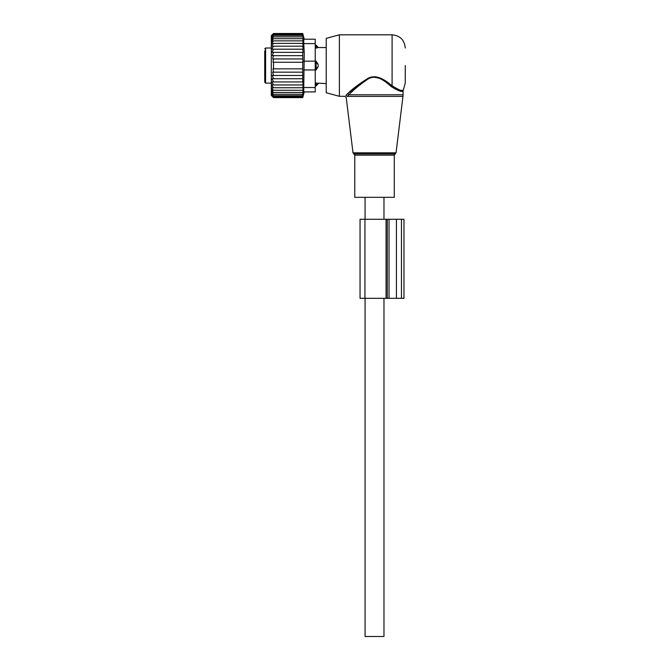 <?xml version="1.0" encoding="UTF-8"?>
<svg xmlns="http://www.w3.org/2000/svg" width="670" height="670" viewBox="0 0 670 670"><rect width="100%" height="100%" fill="white"/><g stroke="black" fill="none" stroke-linecap="round" stroke-linejoin="round"><path stroke-width="1" d="M365.05 197.315L354.765 197.315L354.765 155.155L394.287 155.155L394.287 197.315L365.05 197.315L365.083 219.274M405.266 65.559L405.266 83.13L405.266 65.559M339.389 96.304L339.389 34.815L326.215 38.349L326.215 92.77L339.389 96.304L344.899 96.304L346.206 97.46L353.006 152.827L396.045 152.827L402.972 96.396L347.177 96.396C345.887 97.812 345.887 97.812 347.177 96.396L348.903 94.788C353.241 90.065 359.589 84.83 367.956 79.094C376.641 73.633 385.694 81.723 391.322 86.648C398.483 91.036 402.402 92.418 403.072 90.802C402.553 92.443 398.633 91.061 391.322 86.648L392.092 85.777L392.67 86.271M401.69 90.316L402.469 90.282M339.389 34.815L392.092 34.815L392.092 85.777C398.91 90.056 402.637 91.497 403.273 90.098C402.779 91.522 399.052 90.082 392.092 85.777C386.213 81.053 376.741 73.298 367.654 78.541C358.902 84.043 352.261 89.06 347.722 93.591L345.921 95.282L347.722 93.591L348.903 94.788L403.072 94.788L402.972 96.396M388.843 83.264L381.372 78.524L372.327 76.941M367.738 78.499L347.99 93.356M345.921 95.282C344.564 96.639 344.564 96.639 345.921 95.282L347.177 96.396M383.969 298.326L383.969 636.5L365.083 636.5L365.083 298.326M302.731 52.369L302.865 62.268L273.511 62.268L273.511 68.859L273 68.859L273.511 72.167L272.656 72.167L273.511 75.467L272.305 75.467L273.511 78.75L272.012 78.75L273.511 81.933L271.786 81.933L273.511 84.948L271.643 84.948L273.511 87.753L271.618 87.653L273.511 90.266L271.618 89.872L273.511 92.452L271.618 91.757L273.511 94.277L271.618 93.306L273.511 95.726L271.618 94.478L273.511 96.773L271.618 95.274L273.511 97.41L271.618 95.676L273.511 97.619L271.316 95.425L271.316 35.694L273.511 33.5L271.618 35.451L273.511 33.709L271.618 35.845L273.511 34.346L271.618 36.641L273.511 35.393L271.618 37.813L273.511 36.842L271.618 39.363L273.511 38.676L271.618 41.255L273.511 40.862L271.618 43.466L273.511 43.374L271.643 46.18L273.511 46.18L271.786 49.195L302.731 49.195L303.125 52.369L272.012 52.369L273.511 49.195M302.731 49.195L303.192 49.195L302.731 46.18L271.643 46.18M302.731 46.18L303.234 46.18L302.731 43.374L273.511 43.374M302.731 43.374L303.234 43.466L302.731 40.862L273.511 40.862M302.731 40.862L303.234 41.255L302.731 38.676L273.511 38.676M302.731 38.676L303.234 39.363L302.731 36.842L273.511 36.842M302.731 36.842L303.234 37.813L302.731 35.393L273.511 35.393M302.731 35.393L303.234 36.641L302.731 34.346L273.511 34.346M302.731 34.346L303.234 35.845L302.731 33.709L273.511 33.709M302.731 33.709L303.234 35.451L302.731 33.5L273.511 33.5M273.511 84.948L303.234 84.948L302.731 84.948L303.192 81.933L302.731 81.933L302.731 62.268M303.234 84.948L302.731 87.753L273.511 87.753M315.235 39.212L303.753 39.212L315.235 39.212L315.235 87.519L303.753 87.519L303.753 91.916L315.235 91.916L304.255 91.916L302.731 97.619L303.234 95.676L302.731 97.41L303.234 95.274L302.731 96.773L303.234 94.478L302.731 95.726L303.234 93.306L302.731 94.277L303.234 91.757L302.731 92.452L303.234 89.872L302.731 90.266L303.234 87.653L302.731 87.753M303.753 87.519L304.255 52.922L303.753 43.6L315.235 43.6M302.731 58.952L272.656 58.952L273.511 55.652L302.731 55.652M273.511 58.952L273 62.268L273.511 62.268M302.731 68.859L273.511 68.859M302.731 72.167L273.511 72.167M302.731 75.467L273.511 75.467M302.731 78.75L273.511 78.75M302.731 81.933L273.511 81.933M302.731 90.266L273.511 90.266M302.731 92.452L273.511 92.452M302.731 94.277L273.511 94.277M302.731 95.726L273.511 95.726M302.731 96.773L273.511 96.773M302.731 97.41L273.511 97.41M302.731 97.619L273.511 97.619M273.511 52.369L272.305 55.652L273.511 55.652M303.753 39.212L303.753 43.6M315.235 91.916L315.235 87.519M387.293 298.326L403.968 298.326L403.968 219.274L360.05 219.274L360.05 298.326L387.293 298.326L387.293 219.274M315.235 83.021L326.215 83.566M315.235 84.906L316.114 84.906A3.518 2.529 -0 0 0 318.158 83.532L316.114 83.021L316.114 85.894L318.309 83.566M264.734 50.803L264.734 82.251L265.605 83.13L271.316 83.13M303.753 61.171L316.114 61.171L318.158 64.446L318.158 66.673A3.518 2.437 180 0 1 316.114 68.005L316.114 69.956L318.158 66.673M303.753 69.956L316.114 69.956M318.158 47.587L318.158 47.587A3.518 2.529 180 0 0 316.114 46.213L316.114 48.098L318.158 47.587L315.235 48.098M326.215 47.553L318.309 47.553L316.114 45.225L316.114 46.213L315.235 46.213M316.114 61.171L316.114 68.005L315.235 68.005M396.045 152.827L395.174 153.907L353.877 153.907L353.006 152.827M389.036 298.326L389.036 219.274M396.439 298.326L396.439 219.274M401.464 298.326L401.464 219.274M364.941 298.326L364.941 219.274M386.062 298.326L386.062 219.274M271.316 47.997L265.605 47.997L265.605 83.13M315.235 63.122L316.114 63.122A3.518 2.437 0 0 1 318.158 64.446M353.877 153.907L354.765 155.155M395.174 153.907L394.287 155.155M392.092 34.815C400.099 35.602 404.487 39.991 405.266 47.997M403.072 94.788L403.072 90.802L405.266 83.13M383.969 197.315L383.969 219.274M304.255 39.212L302.731 33.5M360.05 298.326L360.05 219.274M315.235 85.894L316.114 85.894M265.605 47.997L264.734 48.868M315.235 45.225L316.114 45.225"/></g></svg>
